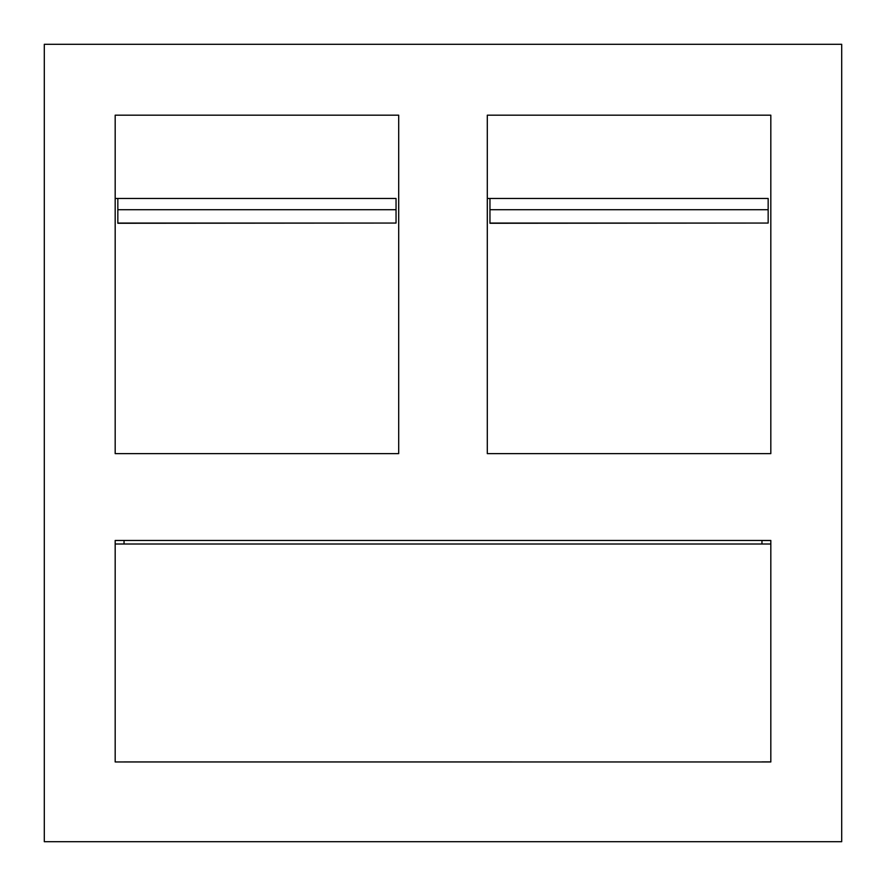 <?xml version="1.0" encoding="UTF-8"?>
<svg xmlns="http://www.w3.org/2000/svg" width="886" height="886" viewBox="0 0 886 886"><rect width="100%" height="100%" fill="white"/><g stroke="black" fill="none" stroke-linecap="round" stroke-linejoin="round"><path stroke-width="1.33" d="M770.82 761.96L770.82 540.46L115.18 540.46L115.18 761.96L770.82 761.96L124.04 761.938M841.7 44.3L44.3 44.3L44.3 841.7L841.7 841.7L841.7 44.3M487.3 115.18L487.3 453.632L770.82 453.632L770.82 115.18L487.3 115.18M398.7 115.18L115.18 115.18L115.18 453.632L398.7 453.632L398.7 115.18M768.162 223.05L768.162 198.464L487.3 198.464L489.958 198.464L489.958 223.272L768.162 223.05L489.958 223.05M396.042 223.05L396.042 198.464L115.18 198.464L117.838 198.464L117.838 223.272L396.042 223.05L117.838 223.05M761.96 540.46L761.96 544.004M124.04 544.004L124.04 540.46L115.18 540.482L115.18 544.004L770.82 544.004L770.82 540.526L761.96 540.526M761.96 761.894L770.82 761.894M396.042 209.716L117.838 209.716M768.162 209.716L489.958 209.716"/></g></svg>
